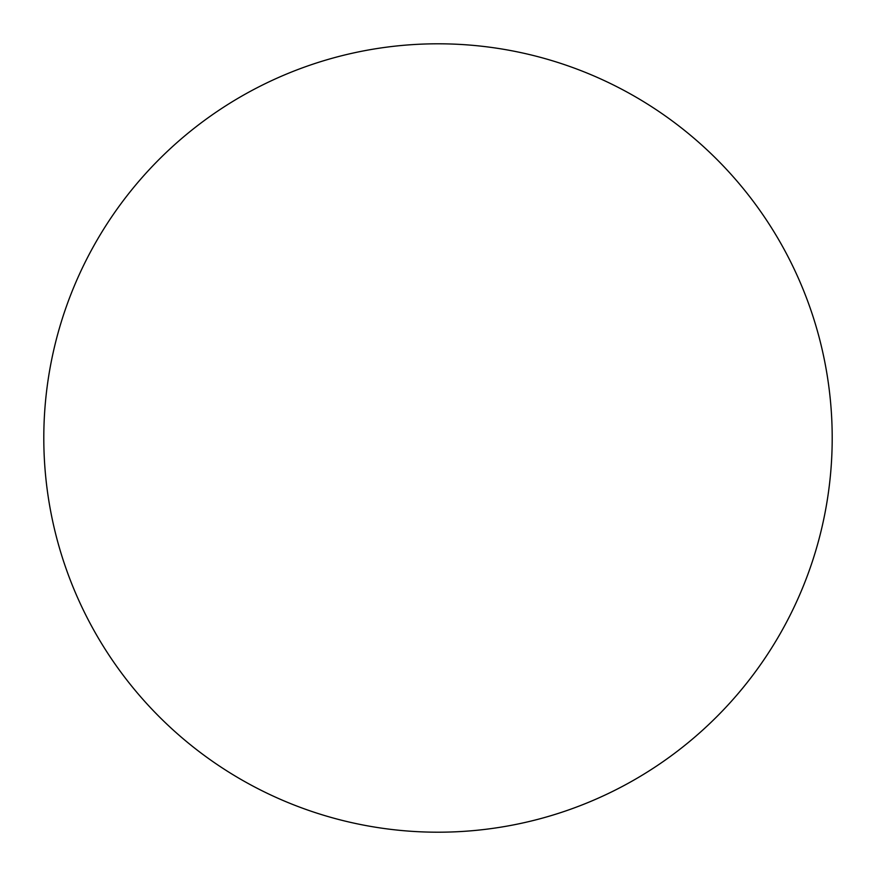 <?xml version="1.0" encoding="UTF-8"?>
<svg xmlns="http://www.w3.org/2000/svg" width="876" height="876" viewBox="0 0 876 876"><rect width="100%" height="100%" fill="white"/><g stroke="black" fill="none" stroke-linecap="round" stroke-linejoin="round"><path stroke-width="1.31" d="M832.2 438A394.2 394.2 0 0 0 438 43.8A394.2 394.2 0 0 0 43.8 438A394.2 394.2 0 0 1 438 43.8A394.2 394.2 0 0 1 832.2 438A394.2 394.2 0 0 1 438 832.2A394.2 394.2 0 0 1 43.8 438A394.2 394.2 0 0 0 438 832.2A394.2 394.2 0 0 0 832.2 438C832.2 412.114 829.671 386.48 824.623 361.098C819.575 335.705 812.096 311.057 802.197 287.142C792.287 263.238 780.144 240.517 765.766 218.989C751.389 197.472 735.041 177.565 716.743 159.257C698.435 140.959 678.528 124.611 657.011 110.234C635.483 95.856 612.762 83.713 588.858 73.803C564.943 63.904 540.295 56.425 514.902 51.377C489.52 46.329 463.886 43.8 438 43.8C412.114 43.8 386.48 46.329 361.098 51.377C335.705 56.425 311.057 63.904 287.142 73.803C263.238 83.713 240.517 95.856 218.989 110.234C197.472 124.611 177.565 140.959 159.257 159.257C140.959 177.565 124.611 197.472 110.234 218.989C95.856 240.517 83.713 263.238 73.803 287.142C63.904 311.057 56.425 335.705 51.377 361.098C46.329 386.48 43.8 412.114 43.8 438C43.8 463.886 46.329 489.52 51.377 514.902C56.425 540.295 63.904 564.943 73.803 588.858C83.713 612.762 95.856 635.483 110.234 657.011C124.611 678.528 140.959 698.435 159.257 716.743C177.565 735.041 197.472 751.389 218.989 765.766C240.517 780.144 263.238 792.287 287.142 802.197C311.057 812.096 335.705 819.575 361.098 824.623C386.48 829.671 412.114 832.2 438 832.2C463.886 832.2 489.52 829.671 514.902 824.623C540.295 819.575 564.943 812.096 588.858 802.197C612.762 792.287 635.483 780.144 657.011 765.766C678.528 751.389 698.435 735.041 716.743 716.743C735.041 698.435 751.389 678.528 765.766 657.011C780.144 635.483 792.287 612.762 802.197 588.858C812.096 564.943 819.575 540.295 824.623 514.902C829.671 489.52 832.2 463.886 832.2 438M765.766 218.989C751.389 197.472 735.041 177.565 716.743 159.257C698.435 140.959 678.528 124.611 657.011 110.234M218.989 110.234C197.472 124.611 177.565 140.959 159.257 159.257C140.959 177.565 124.611 197.472 110.234 218.989M110.234 657.011C124.611 678.528 140.959 698.435 159.257 716.743C177.565 735.041 197.472 751.389 218.989 765.766M657.011 765.766C678.528 751.389 698.435 735.041 716.743 716.743C735.041 698.435 751.389 678.528 765.766 657.011"/></g></svg>
